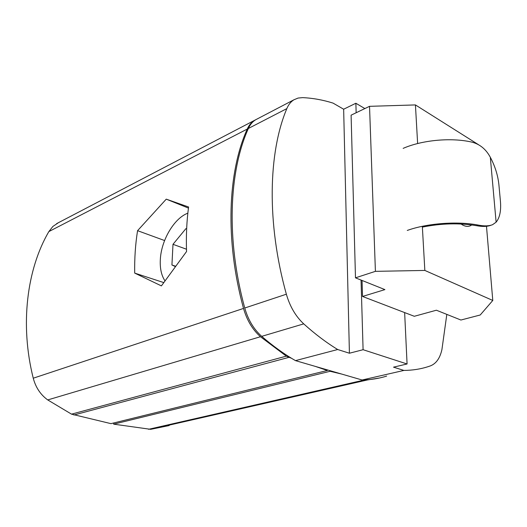 <?xml version="1.0" encoding="UTF-8"?>
<svg xmlns="http://www.w3.org/2000/svg" width="527" height="527" viewBox="0 0 527 527"><rect width="100%" height="100%" fill="white"/><g stroke="black" fill="none" stroke-linecap="round" stroke-linejoin="round"><path stroke-width="0.79" d="M361.048 280.061L363.09 349.711L407.075 363.979L393.517 367.154L403.893 370.428C412.457 370.349 420.487 369.104 427.977 366.706L430.48 365.857C436.211 363.577 440.032 358.129 441.929 349.526L446.817 314.395M386.647 376.1C378.979 378.518 370.797 379.815 362.102 380L295.476 360.626C284.198 354.144 272.94 346.048 261.708 336.351C253.764 329.263 248.112 319.823 244.752 308.018L286.359 294.211C266.537 223.053 268.309 152.336 286.846 108.602C288.519 104.609 290.884 101.665 293.941 99.781L298.071 98.062L302.656 97.627C312.86 98.108 322.992 99.932 333.057 103.108L343.65 109.221L349.414 353.222L363.09 349.711M286.359 294.211C289.909 306.516 295.7 316.398 303.723 323.868C315.06 334.098 326.384 342.642 337.682 349.52L349.414 353.222M257.479 118.812L255.681 119.748C252.565 121.651 250.134 124.563 248.375 128.483C228.949 171.387 226.03 239.745 244.752 308.018M343.65 109.221L355.87 103.252L364.862 108.569M355.87 103.252L356.147 112.752M407.075 363.979L404.644 312.59M295.476 360.626L337.682 349.52M362.102 380L403.893 370.428M330.1 370.692L330.106 371.291L113.68 424.156L113.766 422.957M341.7 374.065L330.106 371.291M113.68 424.156L150.696 429.334L367.563 379.921L365.929 379.848M367.563 379.921L379.578 377.978M169.18 425.552L150.696 429.334M256.353 119.398L254.548 120.34C251.432 122.244 249.001 125.156 247.242 129.069L48.859 231.584L52.871 226.458L58.497 222.651M260.47 336.72L47.726 399.927L71.534 414.15L286.319 356.147L260.47 336.72C252.532 329.645 246.88 320.212 243.527 308.427C224.838 240.233 227.783 171.954 247.242 129.069M286.319 356.147L291.543 358.294M315.357 366.41L327.333 370.488L110.973 423.642L71.534 414.15M327.326 369.888L327.333 370.488M48.859 231.584C26.857 269.113 19.782 324.665 33.254 378.202C35.704 387.45 40.526 394.69 47.726 399.927M134.695 273.098L161.4 285.897L186.545 251.537C186.018 235.931 186.696 221.083 188.587 206.999L166.255 199.153L137.567 230.674C135.413 244.139 134.457 258.283 134.695 273.098L163.726 282.577M164.589 240.543L137.567 230.674M188.442 208.093L166.255 199.153M164.964 280.825C161.42 275.496 159.872 268.447 160.32 259.692C161.176 240.332 174.121 218.204 187.843 213.178M175.287 266.524L171.927 264.989L172.994 244.311L185.912 228.639L186.644 228.929M172.994 244.311L186.472 249.218M171.927 264.989L175.504 266.221M460.987 224.001L462.825 225.115C466.29 226.854 469.247 226.788 471.705 224.937M424.841 270.437L492.785 300.462L480.222 314.994L460.901 320.027L436.389 310.219L414.301 316.286L362.523 296.457L384.901 289.606L355.481 277.834L375.408 271.346L424.841 270.437L422.331 226.3M492.785 300.462L486.487 226.314M417.628 143.542L415.434 104.926L478.391 144.622M375.408 271.346L369.532 106.329L415.434 104.926M355.481 277.834L351.101 115.169L369.532 106.329M362.523 296.457L362.049 280.463M407.266 230.444C426.916 223.336 457.008 220.984 478.338 225.095C484.161 226.248 488.904 226.116 492.567 224.693L496.118 222.177C499.787 217.73 501.223 210.754 500.426 201.248L498.924 184.937C497.956 175.484 495.09 166.268 490.321 157.283C485.934 149.121 479.682 144.042 471.579 142.053C450.96 137.336 422.028 140.103 403.148 148.37M490.795 225.306C487.067 226.669 482.324 226.794 476.573 225.688C459.195 222.849 441.132 223.323 422.377 227.111M248.375 128.483L286.846 108.602M261.708 336.351L303.723 323.868M148.561 429.301L364.737 379.914M243.527 308.427L33.254 378.202M73.912 415.006L288.842 357.378M478.338 225.095L476.573 225.688M490.321 157.283L496.118 222.177M255.681 119.748L293.941 99.781M254.548 120.34L56.652 223.613"/></g></svg>
